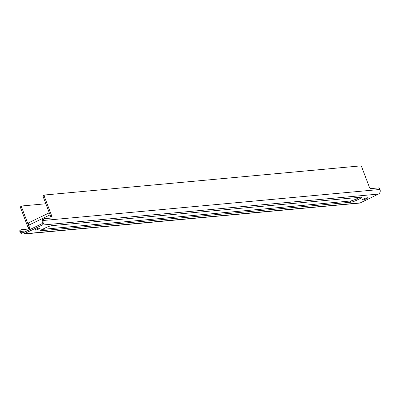 <?xml version="1.0" encoding="UTF-8"?>
<svg xmlns="http://www.w3.org/2000/svg" width="400" height="400" viewBox="0 0 400 400"><rect width="100%" height="100%" fill="white"/><g stroke="black" fill="none" stroke-linecap="round" stroke-linejoin="round"><path stroke-width="0.6" d="M41.07 230.105L41.31 230.74L350.72 202.235L350.255 201.01L42.31 229.38M350.255 201.01A4.425 0.69 159.2 0 0 355.98 199.115L356.445 200.34L359.93 198.655L359.465 197.43L355.98 199.115M45.855 203.76L22.05 205.955A1.77 0.855 64.2 0 0 21.9 205.995A1.77 0.855 64.2 0 0 21.775 207.67L29.22 227.275A1.77 0.855 -115.8 0 1 29.095 228.95A1.77 0.855 -115.8 0 1 28.945 228.99L21.32 229.69A1.77 0.855 64.2 0 0 21.17 229.735A1.77 0.855 64.2 0 0 21.045 231.41A2.21 1.905 -95.3 0 0 22.99 232.765A2.21 1.905 -95.3 0 0 23.56 232.605L41.675 223.84A2.21 1.905 84.7 0 0 42.64 220.955A1.77 0.855 -115.8 0 1 42.765 219.28A1.77 0.855 -115.8 0 1 42.915 219.24M367.215 197.765A2.92 0.455 -20.8 0 1 367.645 197.84A2.92 0.455 -20.8 0 1 365.075 199.305A2.92 0.455 -20.8 0 1 362.185 199.915A2.92 0.455 -20.8 0 1 364.065 198.73A2.92 0.455 -20.8 0 1 367.215 197.765M41.31 230.74A4.425 0.69 -20.8 0 1 40.66 230.625A4.425 0.69 -20.8 0 1 42.55 229.26L46.035 227.57A4.425 0.69 -20.8 0 1 51.76 225.68L361.17 197.175A4.425 0.69 -20.8 0 1 361.825 197.29A4.425 0.69 -20.8 0 1 359.93 198.655M356.445 200.34A4.425 0.69 -20.8 0 1 350.72 202.235M24.025 233.83L42.14 225.065L378.455 194.08L360.345 202.85L24.025 233.83A3.54 3.045 -95.3 0 1 23.11 234.09A3.54 3.045 -95.3 0 1 20 231.915A1.77 0.855 -115.8 0 1 20.125 230.24A1.77 0.855 -115.8 0 1 20.275 230.195M39.865 227.92A2.92 0.455 -20.8 0 1 40.295 228A2.92 0.455 -20.8 0 1 37.73 229.46A2.92 0.455 -20.8 0 1 34.84 230.07A2.92 0.455 -20.8 0 1 36.72 228.885A2.92 0.455 -20.8 0 1 39.865 227.92M49.29 212.805L28.86 222.7A2.655 1.285 -115.8 0 0 28.67 225.21L30.25 229.37M50.975 218.085A1.77 0.855 64.2 0 0 50.815 216.82L43.37 197.215A1.77 0.855 -115.8 0 1 43.495 195.54A1.77 0.855 -115.8 0 1 43.645 195.5M50.815 216.82L51.86 216.315A1.77 0.855 -115.8 0 1 51.735 217.99A1.77 0.855 -115.8 0 1 51.585 218.03L43.96 218.73A1.77 0.855 64.2 0 0 43.81 218.775A1.77 0.855 64.2 0 0 43.685 220.45A3.54 3.045 84.7 0 1 42.14 225.065M51.86 216.315L44.415 196.71A1.77 0.855 64.2 0 1 44.54 195.035A1.77 0.855 64.2 0 1 44.69 194.995L360.38 165.91A1.77 0.855 64.2 0 1 361.895 167.465L369.34 187.065A1.77 0.855 -115.8 0 0 370.86 188.615L378.485 187.915A1.77 0.855 64.2 0 1 380 189.465A3.54 3.045 84.7 0 1 378.455 194.08M23.11 234.09L359.425 203.105A3.54 3.045 -95.3 0 0 360.345 202.85M28.335 229.045A1.77 0.855 64.2 0 0 28.175 227.78L20.73 208.175A1.77 0.855 -115.8 0 1 20.855 206.5A1.77 0.855 -115.8 0 1 21.005 206.46M28.67 225.21L50.07 214.85M27.21 230.84L21.045 231.41L20 231.915M380 189.465L43.685 220.45L42.64 220.955M44.415 196.71L43.37 197.215M21.775 207.67L20.73 208.175M28.175 227.78L29.22 227.275M43.81 218.775L42.765 219.28M44.54 195.035L43.495 195.54M21.17 229.735L20.125 230.24M21.9 205.995L20.855 206.5"/></g></svg>

